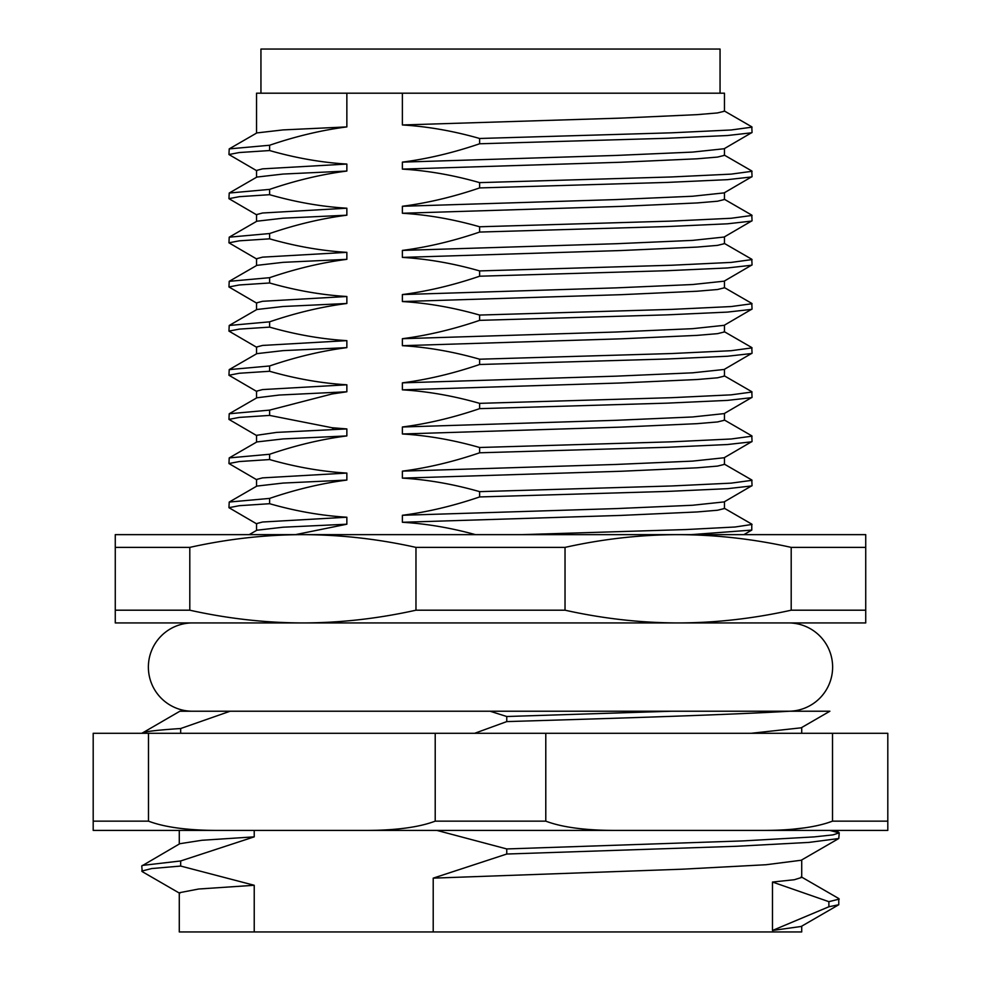 <?xml version="1.0" encoding="UTF-8"?>
<svg xmlns="http://www.w3.org/2000/svg" width="981" height="981" viewBox="0 0 981 981"><rect width="100%" height="100%" fill="white"/><g stroke="black" fill="none" stroke-linecap="round" stroke-linejoin="round"><path stroke-width="1.47" d="M865.733 610.194L791.201 610.194C753.322 618.619 715.627 622.861 678.116 622.935C640.544 622.849 602.849 618.606 565.031 610.194L565.031 547.386C602.91 538.961 640.605 534.719 678.116 534.645C715.689 534.731 753.383 538.974 791.201 547.386L865.733 547.386L865.733 622.935L302.884 622.935C265.311 622.849 227.617 618.606 189.799 610.194L189.799 547.386C227.678 538.961 265.373 534.719 302.884 534.645C340.456 534.731 378.151 538.974 415.969 547.386L415.969 610.194C378.09 618.619 340.395 622.861 302.884 622.935L115.268 622.935L115.268 610.194L189.799 610.194M565.031 610.194L415.969 610.194M415.969 547.386L565.031 547.386M189.799 547.386L115.268 547.386L115.268 534.645L865.733 534.645L865.733 547.386M115.268 547.386L115.268 610.194M791.201 547.386L791.201 610.194M691.151 534.645L751.777 530.083L751.777 524.124L724.15 508.158M402.382 93.195L724.468 93.195L724.468 111.221L717.503 112.938L697.025 114.654L621.12 118.1L402.382 124.967L402.382 93.195L256.531 93.195L256.531 133.109M402.382 124.967C427.618 126.475 453.369 130.976 479.623 138.48L479.623 143.778C453.332 152.754 427.593 158.861 402.382 162.123L616.031 155.439L692.586 152.092L724.15 148.744L752.059 132.447L751.777 126.819L724.15 110.853M724.468 148.56L724.468 155.366L717.503 157.083L697.025 158.799L621.12 162.245L402.382 169.112L402.382 162.123M402.382 169.112C427.642 170.62 453.394 175.133 479.623 182.625L479.623 187.923C453.357 196.887 427.606 203.006 402.382 206.268L616.031 199.584L692.586 196.237L724.15 192.889L752.059 176.592L751.777 170.964L724.15 154.998M724.468 192.705L724.468 199.511L717.503 201.228L697.025 202.944L621.12 206.39L402.382 213.257L402.382 206.268M402.382 213.257C427.618 214.765 453.369 219.266 479.623 226.77L479.623 232.068C453.369 241.032 427.618 247.151 402.382 250.413L616.031 243.729L692.586 240.382L724.15 237.034L752.059 220.737L751.777 215.109L724.15 199.143M724.468 236.85L724.468 243.656L717.503 245.373L697.025 247.089L621.12 250.535L402.382 257.402L402.382 250.413M402.382 257.402C427.667 258.923 453.418 263.423 479.623 270.915L479.623 276.213C453.332 285.189 427.593 291.296 402.382 294.558L616.031 287.874L692.586 284.527L724.15 281.179L752.059 264.882L751.777 259.254L724.15 243.288M724.468 280.995L724.468 287.801L717.503 289.518L697.025 291.234L621.12 294.68L402.382 301.547L402.382 294.558M402.382 301.547C427.618 303.055 453.357 307.556 479.623 315.06L479.623 320.358C453.357 329.322 427.618 335.441 402.382 338.703L616.031 332.019L692.586 328.672L724.15 325.324L752.059 309.027L751.777 303.399L724.15 287.433M724.468 325.14L724.468 331.946L717.503 333.663L697.025 335.379L621.12 338.825L402.382 345.692L402.382 338.703M402.382 345.692C427.642 347.2 453.381 351.701 479.623 359.205L479.623 364.503C453.381 373.467 427.63 379.573 402.382 382.848L616.031 376.164L692.586 372.817L724.15 369.469L752.059 353.172L751.777 347.544L724.15 331.578M724.468 369.285L724.468 376.091L717.503 377.808L697.025 379.524L621.12 382.97L402.382 389.837L402.382 382.848M402.382 389.837C427.655 391.345 453.406 395.858 479.623 403.35L479.623 408.648C453.332 417.624 427.593 423.731 402.382 426.993L616.031 420.309L692.586 416.962L724.15 413.614L752.059 397.317L751.777 391.689L724.15 375.723M724.468 413.43L724.468 420.236L717.503 421.953L697.025 423.669L621.12 427.115L402.382 433.982L402.382 426.993M402.382 433.982C427.655 435.49 453.406 440.003 479.623 447.495L479.623 452.793C453.369 461.757 427.618 467.876 402.382 471.138L616.031 464.454L692.586 461.107L724.15 457.759L752.059 441.462L751.777 435.834L724.15 419.868M724.468 457.575L724.468 464.381L717.503 466.098L697.025 467.814L621.12 471.26L402.382 478.127L402.382 471.138M402.382 478.127C427.655 479.635 453.406 484.148 479.623 491.64L479.623 496.938C453.32 505.914 427.569 512.033 402.382 515.283L616.031 508.599L692.586 505.252L724.15 501.904L752.059 485.607L751.777 479.979L724.15 464.013M724.468 501.72L724.468 508.526L717.503 510.243L697.025 511.959L621.12 515.405L402.382 522.272L402.382 515.283M402.382 522.272C426.343 523.695 450.72 527.827 475.503 534.645M295.428 534.645L346.857 524.21L346.857 517.22C321.56 515.699 295.821 511.199 269.616 503.707L269.616 498.409C295.882 489.445 321.621 483.326 346.857 480.065L346.857 473.075C321.584 471.554 295.833 467.054 269.616 459.562L269.616 454.264C295.882 445.3 321.621 439.181 346.857 435.92L346.857 428.93L331.958 427.716L269.616 415.417L269.616 410.119L331.958 393.994L346.857 391.775L346.857 384.785C321.621 383.277 295.87 378.776 269.616 371.272L269.616 365.974C295.87 357.01 321.621 350.891 346.857 347.63L346.857 340.64C321.584 339.119 295.833 334.619 269.616 327.127L269.616 321.829C295.906 312.853 321.645 306.746 346.857 303.485L346.857 296.495C321.621 294.987 295.87 290.486 269.616 282.982L269.616 277.684C295.882 268.72 321.621 262.601 346.857 259.34L346.857 252.35C321.584 250.829 295.833 246.329 269.616 238.837L269.616 233.539C295.906 224.563 321.645 218.456 346.857 215.195L346.857 208.205C321.584 206.684 295.833 202.184 269.616 194.692L269.616 189.394C295.906 180.418 321.645 174.311 346.857 171.05L346.857 164.06C321.584 162.539 295.833 158.039 269.616 150.547L269.616 145.249C295.906 136.273 321.645 130.166 346.857 126.905L346.857 93.195M479.623 138.48L671.568 132.815L731.103 129.983L752.059 127.15M479.623 143.778L667.129 138.272L727.375 135.525L751.777 132.778M479.623 182.625L671.568 176.96L731.103 174.127L752.059 171.295M479.623 187.923L667.129 182.417L727.375 179.67L751.777 176.923M479.623 226.77L671.568 221.105L731.103 218.273L752.059 215.44M479.623 232.068L667.129 226.562L727.375 223.815L751.777 221.068M479.623 276.213L667.129 270.707L727.375 267.96L751.777 265.213M479.623 270.915L671.556 265.25L731.09 262.418L752.059 259.585M479.623 315.06L671.568 309.395L731.103 306.562L752.059 303.73M479.623 320.358L667.129 314.852L727.375 312.105L751.777 309.358M479.623 359.205L671.568 353.54L731.103 350.708L752.059 347.875M479.623 364.503L667.129 358.997L727.375 356.25L751.777 353.503M479.623 403.35L671.568 397.685L731.103 394.853L752.059 392.02M479.623 408.648L667.129 403.142L727.375 400.395L751.777 397.648M479.623 447.495L671.568 441.83L731.103 438.998L752.059 436.165M479.623 452.793L667.129 447.287L727.375 444.54L751.777 441.793M479.623 491.64L671.568 485.975L731.103 483.143L752.059 480.31M479.623 496.938L667.129 491.432L727.375 488.685L751.777 485.938M521.904 534.645L686.234 529.544L735.051 527.005L752.059 524.455M346.857 524.21L283.055 527.214L256.85 530.231L249.211 534.645M256.531 530.414L256.531 523.609L262.552 522.015L346.857 517.22M256.85 523.977L228.941 507.68L239.315 505.693L269.616 503.707M228.941 507.68L229.223 502.051L269.616 498.409M346.857 480.065L283.068 483.069L256.85 486.086L229.223 502.051M256.531 486.269L256.531 479.464L262.552 477.87L346.857 473.075M256.85 479.832L228.941 463.535L239.315 461.548L269.616 459.562M228.941 463.535L229.223 457.906L269.616 454.264M346.857 435.92L283.068 438.924L256.85 441.94L229.223 457.906M256.531 442.124L256.531 435.319L276.765 432.376L346.857 428.93M256.85 435.687L228.941 419.39L239.315 417.403L269.616 415.417M228.941 419.39L229.223 413.761L269.616 410.119M346.857 391.775L279.303 395.036L256.85 397.796L229.223 413.761M256.531 397.979L256.531 391.174L262.552 389.58L346.857 384.785M256.85 391.542L228.941 375.245L239.315 373.258L269.616 371.272M228.941 375.245L229.223 369.616L269.616 365.974M346.857 347.63L283.068 350.634L256.85 353.65L229.223 369.616M256.531 353.834L256.531 347.029L262.552 345.435L346.857 340.64M256.85 347.397L228.941 331.1L239.315 329.113L269.616 327.127M228.941 331.1L229.223 325.471L269.616 321.829M346.857 303.485L283.068 306.489L256.85 309.506L229.223 325.471M256.531 309.689L256.531 302.884L262.552 301.29L346.857 296.495M256.85 303.252L228.941 286.955L239.315 284.968L269.616 282.982M228.941 286.955L229.223 281.326L269.616 277.684M346.857 259.34L283.068 262.344L256.85 265.361L229.223 281.326M256.531 265.544L256.531 258.739L262.552 257.145L346.857 252.35M256.85 259.107L228.941 242.81L239.315 240.823L269.616 238.837M228.941 242.81L229.223 237.181L269.616 233.539M346.857 215.195L283.068 218.199L256.85 221.216L229.223 237.181M256.531 221.399L256.531 214.594L262.552 213L346.857 208.205M256.85 214.962L228.941 198.665L239.315 196.678L269.616 194.692M228.941 198.665L229.223 193.036L269.616 189.394M346.857 171.05L283.068 174.054L256.85 177.071L229.223 193.036M256.531 177.254L256.531 170.449L262.552 168.855L346.857 164.06M256.85 170.817L228.941 154.52L239.315 152.533L269.616 150.547M228.941 154.52L229.223 148.891L269.616 145.249M346.857 126.905L283.068 129.909L256.85 132.925L229.223 148.891M260.946 93.195L260.946 49.05L720.054 49.05L720.054 93.195M254.226 931.95L179.278 931.95L179.278 892.747L198.616 889.019L254.226 885.279L254.226 931.95L801.722 931.95L801.722 926.162M180.676 733.298L180.676 728.527L230.155 711.225L179.891 711.225L141.853 733.298C143.3 731.703 156.249 730.122 180.676 728.527M751.127 733.298L801.195 727.816L829.889 711.225L490.059 711.225L506.76 716.51L506.76 721.599L474.669 733.298M436.913 830.417L506.76 848.945L506.76 854.034L433.21 878.142L433.21 931.95M254.226 885.279L180.676 866.051L180.676 860.962L254.226 836.854L201.902 840.276L179.817 843.709L141.755 865.99L142.233 871.631L179.805 893.36M254.226 830.417L254.226 836.854M93.195 733.298L148.487 733.298L148.487 821.146L93.195 821.146L93.195 733.298M619.992 830.417L361.008 830.417C393.479 830.686 418.213 827.596 435.208 821.146L545.792 821.146C562.787 827.596 587.521 830.686 619.992 830.417L887.805 830.417L887.805 733.298L148.487 733.298M93.195 821.146L93.195 830.417L222.687 830.417C190.216 830.686 165.482 827.596 148.487 821.146M361.008 830.417L222.687 830.417M170.449 830.417L829.779 830.417L839.245 832.881L832.93 834.88L814.23 836.891L742.789 840.913L506.76 848.945M435.208 733.298L435.208 821.146M545.792 733.298L545.792 821.146M758.313 830.417C790.784 830.686 815.518 827.596 832.513 821.146L827.265 822.961M832.513 733.298L832.513 821.146L887.805 821.146M816.584 825.757L815.812 825.928M805.352 827.768L793.224 829.153M179.278 711.581L179.891 711.225M789.717 711.225C731.483 714.683 621.537 718.141 506.76 721.599M230.155 711.225L672.095 711.225L506.76 716.51M180.676 860.962L142.233 865.438M180.676 866.051L151.626 868.565L141.755 871.079M839.245 832.881L838.767 838.522L808.896 842.409L736.4 846.284L506.76 854.034M433.21 878.142L682.187 869.203L766.136 864.727L801.195 860.251L838.767 838.522M801.722 859.945L801.722 877.431L794.316 879.736L772.476 882.042L828.884 901.674L828.884 906.763L772.476 930.466L801.195 926.469L838.767 904.74L828.884 906.763M772.476 930.466L772.476 882.042M801.183 876.818L838.767 898.547L838.767 904.74M839.245 899.099L828.884 901.674M302.884 622.935L192.521 622.935A44.145 44.145 0 0 0 148.376 667.08A44.145 44.145 0 0 0 192.534 711.225M788.479 711.225A44.145 44.145 0 0 0 832.624 667.08A44.145 44.145 0 0 0 788.479 622.935L678.116 622.935M331.958 427.716L333.945 429.433M333.945 392.277L331.958 393.994M751.777 530.083L743.88 534.645M801.722 727.51L801.722 733.298M179.278 830.417L179.278 844.016M838.767 832.329L835.469 830.417"/></g></svg>

